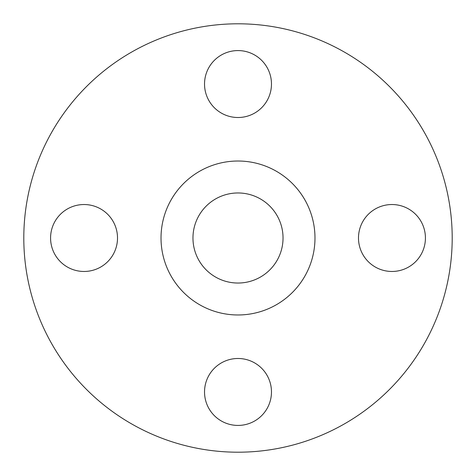 <?xml version="1.0" encoding="UTF-8"?>
<svg xmlns="http://www.w3.org/2000/svg" width="476" height="476" viewBox="0 0 476 476"><rect width="100%" height="100%" fill="white"/><g stroke="black" fill="none" stroke-linecap="round" stroke-linejoin="round"><path stroke-width="0.71" d="M204.531 84.044A33.469 33.469 0 0 0 238 117.512A33.469 33.469 0 0 0 271.469 84.044A33.469 33.469 0 0 0 238 50.575A33.469 33.469 0 0 0 204.531 84.044M358.488 238A33.469 33.469 0 0 0 391.956 271.469A33.469 33.469 0 0 0 425.425 238A33.469 33.469 0 0 0 391.956 204.531A33.469 33.469 0 0 0 358.488 238M204.531 391.956A33.469 33.469 0 0 0 238 425.425A33.469 33.469 0 0 0 271.469 391.956A33.469 33.469 0 0 0 238 358.488A33.469 33.469 0 0 0 204.531 391.956M50.575 238A33.469 33.469 0 0 0 84.044 271.469A33.469 33.469 0 0 0 117.512 238A33.469 33.469 0 0 0 84.044 204.531A33.469 33.469 0 0 0 50.575 238M452.2 238A214.2 214.2 0 0 0 238 23.8A214.2 214.2 0 0 0 23.8 238A214.2 214.2 0 0 0 238 452.2A214.2 214.2 0 0 0 452.2 238M314.981 238A76.975 76.975 0 0 0 238 161.019A76.975 76.975 0 0 0 161.019 238A76.975 76.975 0 0 0 238 314.975A76.975 76.975 0 0 0 314.981 238M192.964 238A45.036 45.036 0 0 0 238 283.036A45.036 45.036 0 0 0 283.036 238A45.036 45.036 0 0 0 238 192.964A45.036 45.036 0 0 0 192.964 238"/></g></svg>
